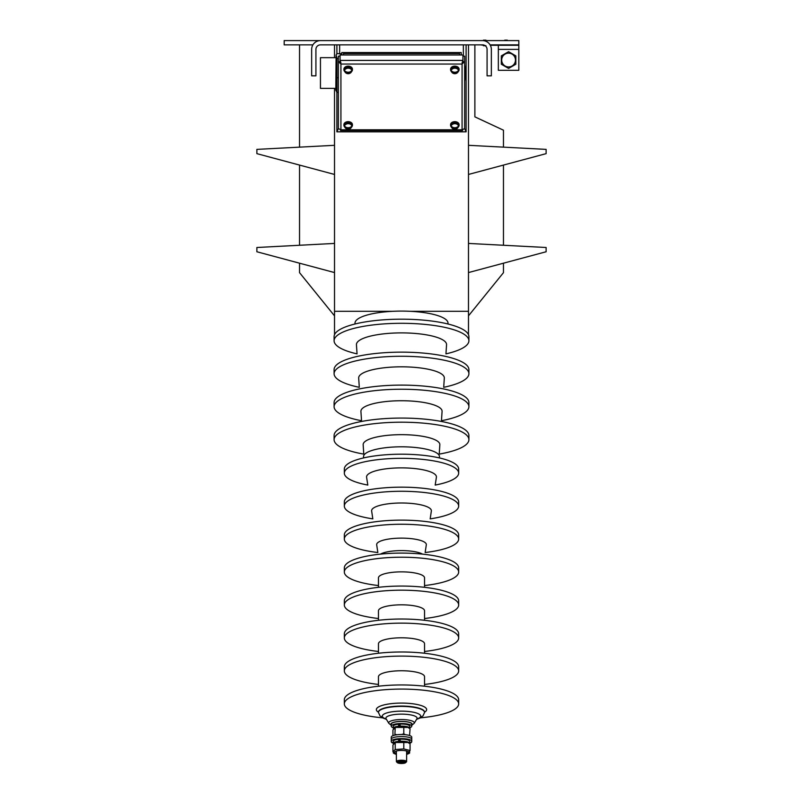 <?xml version="1.0" encoding="UTF-8"?>
<svg xmlns="http://www.w3.org/2000/svg" width="803" height="803" viewBox="0 0 803 803"><rect width="100%" height="100%" fill="white"/><g stroke="black" fill="none" stroke-linecap="round" stroke-linejoin="round"><path stroke-width="1.2" d="M490.091 44.868L518.818 44.868L518.818 40.602L284.182 40.602L284.182 44.868L312.909 44.868M482.553 40.602A8.793 8.793 0 0 1 491.346 49.384L491.346 75.833L487.08 75.833L487.08 49.384A4.527 4.527 0 0 0 482.553 44.868L320.447 44.868A4.527 4.527 0 0 0 315.92 49.384L315.92 75.833L311.654 75.833L311.654 49.384A8.793 8.793 0 0 1 320.447 40.602M498.342 45.289L498.342 70.293L518.818 70.293L518.818 45.289L490.332 45.289M484.47 45.289L480.425 44.868M506.823 45.289L507.727 45.289M457.81 52.546L345.19 52.546L459.517 52.546L459.517 54.985L459.517 52.546L457.81 52.546M343.493 54.253L343.493 52.546L345.19 52.546L341.777 52.546L341.777 54.985M378.886 52.546L381.445 52.546M459.517 52.546L461.223 52.546L461.223 54.985M343.483 54.985L343.483 52.546M462.929 56.2L464.636 56.2L464.636 61.63L462.076 64.039L462.929 60.416L462.929 54.985L340.07 54.985L340.07 60.416L340.924 64.039L340.924 129.795L338.364 128.59L338.364 56.2L340.07 56.2M340.924 64.039L338.364 61.63L340.07 61.63L340.924 62.835L340.07 60.416L462.929 60.416L462.076 62.835L462.929 61.63L464.636 61.63L464.636 128.59L462.076 129.795L462.076 64.039L340.924 64.039M462.929 129.795L462.076 129.795L462.929 129.795M340.924 129.795L462.076 129.795M336.949 92.385L336.949 58.378L336.116 55.026L335.805 90.087L336.949 92.385L338.364 92.385M336.116 55.026L336.949 53.65L340.633 53.65L341.446 54.985M336.949 58.378L338.364 58.378M336.949 77.75L338.364 77.75M335.805 88.38L320.447 88.38L320.447 57.665L335.805 57.665M334.52 44.868L334.52 57.665M334.52 88.38L334.52 311.313L392.637 311.313M334.52 334.67L334.52 311.313M334.52 315.86L299.539 272.669L299.539 263.193M334.52 272.568L256.88 251.761L256.88 247.495L334.52 243.429M334.52 174.452L256.88 153.644L256.88 149.378L334.52 145.313M410.363 311.313L468.48 311.313L468.48 334.67M336.899 44.868L336.899 53.701M336.899 92.335L336.899 131.833L466.101 131.833L466.101 44.868M468.48 44.868L468.48 311.313M299.539 44.868L299.539 147.14M299.539 165.077L299.539 245.266M463.361 56.2L463.361 44.868M339.639 44.868L339.639 53.65M466.101 131.833L464.636 128.671M474.874 44.868L474.874 116.857L503.461 130.186L503.461 147.14M336.899 131.833L338.364 128.671M468.48 315.86L503.461 272.669L503.461 263.193M468.48 272.568L546.12 251.761L546.12 247.495L468.48 243.429M503.461 165.077L503.461 245.266M468.48 174.452L546.12 153.644L546.12 149.378L468.48 145.313M439.221 454.107A67.402 17.445 -0 0 0 468.902 439.642A67.402 17.445 0 0 1 439.221 454.107L439.843 444.762A38.353 9.927 0 0 0 401.5 434.664A38.353 9.927 0 0 0 363.157 444.762L363.779 454.107A67.402 17.445 0 0 1 334.098 439.642A67.402 17.445 -0 0 0 363.779 454.107M445.946 353.872A67.402 17.445 -0 0 0 468.902 340.753A67.402 17.445 0 0 1 445.946 353.872L446.558 344.758A45.058 11.664 0 0 0 401.5 332.894A45.058 11.664 0 0 0 356.442 344.758L357.054 353.872A67.402 17.445 0 0 1 334.098 340.753A67.402 17.445 -0 0 0 357.054 353.872M441.459 420.732A67.402 17.445 -0 0 0 468.902 406.679A67.402 17.445 0 0 1 441.459 420.732L442.082 411.427A40.582 10.509 0 0 0 401.5 400.737A40.582 10.509 0 0 0 360.918 411.427L361.541 420.732A67.402 17.445 0 0 1 334.098 406.679A67.402 17.445 -0 0 0 361.541 420.732M443.698 387.317A67.402 17.445 -0 0 0 468.902 373.716A67.402 17.445 0 0 1 443.698 387.317L444.32 378.093A42.82 11.081 0 0 0 401.5 366.82A42.82 11.081 0 0 0 358.68 378.093L359.302 387.317A67.402 17.445 0 0 1 334.098 373.716A67.402 17.445 -0 0 0 359.302 387.317M414.127 723.383A12.798 3.312 -0 0 0 414.147 723.352A12.798 3.312 -0 0 0 414.157 723.332A12.798 3.312 0 0 1 414.147 723.352L411.738 725.33L414.157 723.332L416.546 719.388L420.531 717.822A57.164 14.795 -0 0 0 457.529 706.811A57.164 14.795 -0 0 0 458.664 703.87A57.164 14.795 0 0 1 420.531 717.822M382.469 717.822A57.164 14.795 0 0 1 344.336 703.87A57.164 14.795 -0 0 0 382.479 717.822L386.454 719.388L388.853 723.352L386.092 718.785A15.598 4.035 0 0 1 398.83 714.188A15.598 4.035 0 0 1 416.817 717.41A15.598 4.035 0 0 1 416.908 718.785L414.147 723.352A12.798 3.312 0 0 0 414.067 722.218A12.798 3.312 0 0 0 399.352 719.578A12.798 3.312 0 0 0 388.843 723.332L391.262 725.33L388.843 723.332A12.798 3.312 0 0 1 388.843 723.332A12.798 3.312 -0 0 0 388.853 723.352A12.798 3.312 -0 0 0 388.873 723.383M457.529 476.059A57.164 14.795 -0 0 0 458.664 473.118A57.164 14.795 0 0 1 435.186 485.072A57.164 14.795 -0 0 0 457.529 476.059M344.336 473.118A57.164 14.795 -0 0 0 367.814 485.072A57.164 14.795 0 0 1 344.336 473.118A57.164 14.795 0 0 1 396.1 458.393A57.164 14.795 0 0 1 457.64 470.337A57.164 14.795 0 0 1 458.664 473.118L458.664 469.002A57.164 14.795 0 0 0 457.64 466.212A57.164 14.795 0 0 0 396.1 454.267A57.164 14.795 0 0 0 344.336 469.002L344.336 473.118M458.664 699.754L458.664 699.754A57.164 14.795 0 0 0 457.64 696.964A57.164 14.795 0 0 0 396.1 685.019A57.164 14.795 0 0 0 344.336 699.754L344.336 703.87A57.164 14.795 0 0 1 396.1 689.145A57.164 14.795 0 0 1 457.64 701.089A57.164 14.795 0 0 1 458.664 703.87L458.664 699.754M458.674 501.975L458.674 501.975A57.174 14.795 -0 0 0 458.674 501.965A57.174 14.795 0 0 0 457.65 499.185A57.174 14.795 0 0 0 396.09 487.23A57.174 14.795 0 0 0 344.326 501.975A57.174 14.795 -0 0 0 344.326 501.975L344.336 506.071A57.164 14.795 -0 0 0 372.823 518.868A57.164 14.795 0 0 1 344.336 506.071A57.164 14.795 0 0 1 396.09 491.336A57.164 14.795 0 0 1 457.64 503.28A57.164 14.795 0 0 1 458.664 506.071A57.164 14.795 0 0 1 430.177 518.868A57.164 14.795 -0 0 0 457.529 509.002A57.164 14.795 -0 0 0 458.664 506.071L458.674 501.975L458.664 506.071M457.529 673.847A57.164 14.795 -0 0 0 458.664 670.906A57.164 14.795 0 0 1 424.536 684.447A57.164 14.795 -0 0 0 457.529 673.847M344.336 670.906A57.164 14.795 -0 0 0 378.464 684.447A57.164 14.795 0 0 1 344.336 670.906A57.164 14.795 0 0 1 396.1 656.171A57.164 14.795 0 0 1 457.64 668.126A57.164 14.795 0 0 1 458.664 670.906L458.664 666.791A57.164 14.795 0 0 0 457.64 664.001A57.164 14.795 0 0 0 396.1 652.056A57.164 14.795 0 0 0 344.336 666.781L344.336 670.906M458.664 534.928L458.664 534.928A57.164 14.795 0 0 0 457.64 532.148A57.164 14.795 0 0 0 396.1 520.193A57.164 14.795 0 0 0 344.336 534.928L344.336 539.044A57.164 14.795 -0 0 0 377.842 552.524A57.164 14.795 0 0 1 344.336 539.044A57.164 14.795 0 0 1 396.1 524.319A57.164 14.795 0 0 1 457.64 536.263A57.164 14.795 0 0 1 458.664 539.044A57.164 14.795 0 0 1 425.158 552.524A57.164 14.795 -0 0 0 457.529 541.985A57.164 14.795 -0 0 0 458.664 539.054L458.664 534.928M457.529 640.884A57.164 14.795 -0 0 0 458.664 637.943A57.164 14.795 0 0 1 424.536 651.484A57.164 14.795 -0 0 0 457.529 640.884M344.336 637.943A57.164 14.795 -0 0 0 378.464 651.484A57.164 14.795 0 0 1 344.336 637.943A57.164 14.795 0 0 1 396.1 623.208A57.164 14.795 0 0 1 457.64 635.163A57.164 14.795 0 0 1 458.664 637.943L458.664 633.828A57.164 14.795 0 0 0 457.64 631.038A57.164 14.795 0 0 0 396.1 619.093A57.164 14.795 0 0 0 344.336 633.818L344.336 637.943M457.529 607.911A57.164 14.795 -0 0 0 458.664 604.98A57.164 14.795 0 0 1 424.536 618.521A57.164 14.795 -0 0 0 457.529 607.911M344.336 604.98A57.164 14.795 -0 0 0 378.464 618.521A57.164 14.795 0 0 1 344.336 604.98A57.164 14.795 0 0 1 396.1 590.245A57.164 14.795 0 0 1 457.64 602.19A57.164 14.795 0 0 1 458.664 604.98L458.664 600.855A57.164 14.795 0 0 0 457.64 598.074A57.164 14.795 0 0 0 396.1 586.13A57.164 14.795 0 0 0 344.336 600.855L344.336 604.98M458.664 567.892L458.664 567.892A57.164 14.795 0 0 0 457.64 565.111A57.164 14.795 0 0 0 396.1 553.157A57.164 14.795 0 0 0 344.336 567.892L344.336 572.017A57.164 14.795 -0 0 0 378.464 585.558A57.164 14.795 0 0 1 344.336 572.017A57.164 14.795 0 0 1 396.1 557.282A57.164 14.795 0 0 1 457.64 569.227A57.164 14.795 0 0 1 458.664 572.017A57.164 14.795 0 0 1 424.536 585.558A57.164 14.795 -0 0 0 457.529 574.948A57.164 14.795 -0 0 0 458.664 572.017L458.664 567.892M355.046 323.99L355.006 323.338A46.504 12.035 0 0 1 401.5 311.092A46.504 12.035 0 0 1 447.994 323.338L447.954 323.99M401.5 319.182A67.402 17.445 0 0 1 468.902 336.628L468.902 340.753A67.402 17.445 0 0 0 401.5 323.298A67.402 17.445 0 0 0 334.098 340.753L334.098 336.628A67.402 17.445 0 0 1 401.5 319.182M401.5 422.197A67.402 17.445 0 0 1 468.902 439.642L468.902 435.527A67.402 17.445 0 0 0 401.5 418.072A67.402 17.445 0 0 0 334.098 435.527L334.098 439.642A67.402 17.445 0 0 1 401.5 422.197M401.5 352.146A67.402 17.445 0 0 1 468.902 369.591L468.902 373.716A67.402 17.445 0 0 0 401.5 356.271A67.402 17.445 0 0 0 334.098 373.716L334.098 369.591A67.402 17.445 0 0 1 401.5 352.146M401.5 389.234A67.402 17.445 0 0 1 468.902 406.679L468.902 402.554A67.402 17.445 0 0 0 401.5 385.109A67.402 17.445 0 0 0 334.098 402.554L334.098 406.679A67.402 17.445 0 0 1 401.5 389.234M386.293 719.127A19.162 4.959 0 0 1 393.661 711.578A19.162 4.959 0 0 1 420.32 715.172A19.162 4.959 0 0 1 416.707 719.127M386.454 719.378L380.04 715.965L378.474 712.502A23.036 5.962 0 0 1 378.464 712.361A23.036 5.962 0 0 1 399.322 706.429A23.036 5.962 0 0 1 424.125 711.237A23.036 5.962 0 0 1 424.536 712.361A23.036 5.962 0 0 1 424.526 712.502L422.97 715.955L416.546 719.378M363.679 457.901L363.548 457.027A37.982 9.827 0 0 1 397.164 446.869A37.982 9.827 0 0 1 438.799 454.789A37.982 9.827 0 0 1 439.452 457.027L439.321 457.901M367.814 485.072L366.6 477.283A34.93 9.044 0 0 1 397.505 467.938A34.93 9.044 0 0 1 435.808 475.215A34.93 9.044 0 0 1 436.4 477.283L435.186 485.072M378.464 686.204L378.464 676.718A23.036 5.962 0 0 1 399.322 670.786A23.036 5.962 0 0 1 424.125 675.594A23.036 5.962 0 0 1 424.536 676.718L424.536 686.204M372.823 518.868L371.648 511.029A29.872 7.729 0 0 1 398.107 503.049A29.872 7.729 0 0 1 430.84 509.283A29.872 7.729 0 0 1 431.352 511.029L430.177 518.868M378.464 653.24L378.464 643.755A23.036 5.962 0 0 1 399.322 637.823A23.036 5.962 0 0 1 424.125 642.631A23.036 5.962 0 0 1 424.536 643.755L424.536 653.24M377.842 552.524L376.687 544.805A24.823 6.424 0 0 1 398.679 538.171A24.823 6.424 0 0 1 425.881 543.35A24.823 6.424 0 0 1 426.313 544.805L425.158 552.524M380.441 554.14A23.036 5.962 0 0 1 401.5 550.597A23.036 5.962 0 0 1 422.559 554.14M378.464 620.277L378.464 610.792A23.036 5.962 0 0 1 399.322 604.85A23.036 5.962 0 0 1 424.125 609.668A23.036 5.962 0 0 1 424.536 610.792L424.536 620.277M378.464 587.314L378.464 577.829A23.036 5.962 0 0 1 399.322 571.887A23.036 5.962 0 0 1 424.125 576.705A23.036 5.962 0 0 1 424.536 577.829L424.536 587.314M405.605 762.679L406.428 761.917A5.119 1.325 180 0 0 406.619 761.555A5.119 1.325 180 0 0 403.297 760.321A5.119 1.325 180 0 0 396.381 761.555A5.119 1.325 180 0 0 396.572 761.917L397.395 762.679A4.266 1.104 180 0 0 401.5 763.482A4.266 1.104 180 0 0 405.605 762.679A4.266 1.104 180 0 0 402.996 761.344A4.266 1.104 180 0 0 398.619 761.565A4.266 1.104 180 0 0 397.395 762.679M402.544 761.656A2.991 0.773 0 0 1 404.381 762.177A2.991 0.773 0 0 1 401.5 763.151A2.991 0.773 0 0 1 398.619 762.177A2.991 0.773 0 0 1 402.544 761.656M404.06 761.987A2.56 0.662 0 0 1 401.5 762.629A2.56 0.662 0 0 1 398.94 761.987M459.065 124.967A4.266 3.021 180 0 0 459.095 124.666A4.266 3.021 180 0 0 456.455 121.885A4.266 3.021 180 0 0 451.808 122.538A4.266 3.021 180 0 0 450.563 124.666A4.266 3.021 180 0 0 450.583 124.967M458.272 127.045A4.266 3.021 180 0 0 459.095 125.268A4.266 3.021 180 0 0 456.455 122.488A4.266 3.021 180 0 0 451.808 123.14A4.266 3.021 180 0 0 450.563 125.268A4.266 3.021 180 0 0 451.376 127.045M452.43 124.495L452.199 123.983A3.202 2.258 180 0 0 451.758 124.626M457.891 124.626A3.202 2.258 180 0 0 452.701 123.582L453.002 124.134M454.829 123.692A3.624 2.56 -0 0 1 458.453 126.262A3.624 2.56 -0 0 1 458.242 127.115A3.824 3.824 0 0 1 451.406 127.115A3.624 2.56 -0 0 1 451.196 126.262A3.624 2.56 -0 0 1 454.829 123.692M454.829 127.717A3.784 2.68 -0 0 0 458.021 126.483A3.242 2.289 -0 0 1 458.021 127.205A3.784 2.68 180 0 1 451.627 127.205A3.242 2.289 -0 0 1 451.627 126.483A3.784 2.68 180 0 0 454.829 127.717M451.627 127.205L452.581 127.205M457.068 127.205L458.021 127.205M451.206 126.131A3.624 2.56 -0 0 1 451.196 125.991A3.624 2.56 -0 0 1 454.829 123.431A3.624 2.56 -0 0 1 458.453 125.991A3.624 2.56 -0 0 1 458.443 126.131M348.171 123.692A3.624 2.56 -0 0 1 351.804 126.262A3.624 2.56 -0 0 1 351.594 127.115A3.824 3.824 0 0 1 344.758 127.115A3.624 2.56 -0 0 1 344.547 126.262A3.624 2.56 -0 0 1 348.171 123.692M348.171 127.717A3.784 2.68 -0 0 0 351.373 126.483A3.242 2.289 -0 0 1 351.373 127.205A3.784 2.68 180 0 1 344.979 127.205A3.242 2.289 -0 0 1 344.979 126.483A3.784 2.68 180 0 0 348.171 127.717M344.979 127.205L345.932 127.205M350.419 127.205L351.373 127.205M344.557 126.131A3.624 2.56 -0 0 1 344.547 125.991A3.624 2.56 -0 0 1 348.171 123.431A3.624 2.56 -0 0 1 351.804 125.991A3.624 2.56 -0 0 1 351.794 126.131M345.782 124.495L345.551 123.983A3.202 2.258 180 0 0 345.109 124.626M351.242 124.626A3.202 2.258 180 0 0 346.053 123.582L346.354 124.134M352.417 124.967A4.266 3.021 180 0 0 352.437 124.666A4.266 3.021 180 0 0 349.807 121.885A4.266 3.021 180 0 0 345.16 122.538A4.266 3.021 180 0 0 343.905 124.666A4.266 3.021 180 0 0 343.935 124.967M351.624 127.045A4.266 3.021 180 0 0 352.437 125.268A4.266 3.021 180 0 0 349.807 122.488A4.266 3.021 180 0 0 345.16 123.14A4.266 3.021 180 0 0 343.905 125.268A4.266 3.021 180 0 0 344.728 127.045M454.829 68.195A3.624 2.56 -0 0 1 458.453 70.754A3.624 2.56 -0 0 1 458.242 71.608A3.824 3.824 0 0 1 451.406 71.608A3.624 2.56 -0 0 1 451.196 70.754A3.624 2.56 -0 0 1 454.829 68.195M454.829 72.22A3.784 2.68 -0 0 0 458.021 70.975A3.242 2.289 -0 0 1 458.021 71.698A3.784 2.68 180 0 1 451.627 71.698A3.242 2.289 -0 0 1 451.627 70.975A3.784 2.68 180 0 0 454.829 72.22M451.627 71.698L452.581 71.698M457.068 71.698L458.021 71.698M451.206 70.624A3.624 2.56 -0 0 1 451.196 70.493A3.624 2.56 -0 0 1 454.829 67.924A3.624 2.56 -0 0 1 458.453 70.493A3.624 2.56 -0 0 1 458.443 70.624M452.43 68.988L452.199 68.476A3.202 2.258 180 0 0 451.758 69.128M457.891 69.128A3.202 2.258 180 0 0 452.701 68.074L453.002 68.636M459.065 69.47A4.266 3.021 180 0 0 459.095 69.168A4.266 3.021 180 0 0 456.455 66.378A4.266 3.021 180 0 0 451.808 67.03A4.266 3.021 180 0 0 450.563 69.168A4.266 3.021 180 0 0 450.583 69.47M458.272 71.537A4.266 3.021 180 0 0 459.095 69.771A4.266 3.021 180 0 0 456.455 66.98A4.266 3.021 180 0 0 451.808 67.633A4.266 3.021 180 0 0 450.563 69.771A4.266 3.021 180 0 0 451.376 71.537M348.171 68.195A3.624 2.56 -0 0 1 351.804 70.754A3.624 2.56 -0 0 1 351.594 71.608A3.824 3.824 0 0 1 344.758 71.608A3.624 2.56 -0 0 1 344.547 70.754A3.624 2.56 -0 0 1 348.171 68.195M348.171 72.22A3.784 2.68 -0 0 0 351.373 70.975A3.242 2.289 -0 0 1 351.373 71.698A3.784 2.68 180 0 1 344.979 71.698A3.242 2.289 -0 0 1 344.979 70.975A3.784 2.68 180 0 0 348.171 72.22M344.979 71.698L345.932 71.698M350.419 71.698L351.373 71.698M344.557 70.624A3.624 2.56 -0 0 1 344.547 70.493A3.624 2.56 -0 0 1 348.171 67.924A3.624 2.56 -0 0 1 351.804 70.493A3.624 2.56 -0 0 1 351.794 70.624M345.782 68.988L345.551 68.476A3.202 2.258 180 0 0 345.109 69.128M351.242 69.128A3.202 2.258 180 0 0 346.053 68.074L346.354 68.636M352.417 69.47A4.266 3.021 180 0 0 352.437 69.168A4.266 3.021 180 0 0 349.807 66.378A4.266 3.021 180 0 0 345.16 67.03A4.266 3.021 180 0 0 343.905 69.168A4.266 3.021 180 0 0 343.935 69.47M351.624 71.537A4.266 3.021 180 0 0 352.437 69.771A4.266 3.021 180 0 0 349.807 66.98A4.266 3.021 180 0 0 345.16 67.633A4.266 3.021 180 0 0 343.905 69.771A4.266 3.021 180 0 0 344.728 71.537M393.309 727.769A10.238 2.65 180 0 1 391.262 726.183A10.238 2.65 180 0 0 393.309 727.769M411.738 726.183A10.238 2.65 180 0 1 409.691 727.769A10.238 2.65 180 0 0 411.738 726.183A10.238 2.65 180 0 0 398.85 723.623A10.238 2.65 180 0 0 391.262 726.183L391.262 724.115A10.238 2.65 180 0 1 398.85 721.556A10.238 2.65 180 0 1 411.738 724.115L411.738 726.183M393.309 743.267A10.238 2.65 180 0 1 391.262 741.671L391.262 741.259A10.238 2.65 180 0 0 393.309 742.855M409.691 742.855A10.238 2.65 180 0 0 411.738 741.259L411.738 741.671A10.238 2.65 180 0 1 409.691 743.267M393.39 752.02L393.39 753.114L396.381 754.198M406.619 754.198L409.61 753.114L409.61 751.397M393.39 753.114L395.036 753.927A7.297 1.887 0 0 0 395.186 753.987A7.297 1.887 0 0 0 396.381 754.388M406.619 754.388A7.297 1.887 0 0 0 407.964 753.927L409.61 753.114M508.58 66.94A6.886 6.886 0 0 1 502.608 56.611A6.886 6.886 0 0 1 514.542 56.611A6.886 6.886 0 0 1 508.58 66.94M501.323 55.869L508.58 51.683L515.827 55.869L515.827 64.24L508.58 68.426L501.323 64.24L501.323 55.869M354.675 40.602L341.676 40.602M461.323 40.602L448.325 40.602M400.014 724.738A5.762 1.496 180 0 0 400.004 724.738A5.762 1.496 180 0 0 398.9 724.848M393.309 728.241A8.191 2.118 180 0 1 398.991 726.223L398.258 724.236A8.191 2.118 180 0 0 393.309 726.183L393.309 728.241A8.191 2.118 180 0 0 393.58 728.783M409.691 728.241L409.691 726.183A8.191 2.118 180 0 0 399.774 724.105L400.546 726.133A8.191 2.118 180 0 1 409.691 728.241A8.191 2.118 180 0 1 409.64 728.472M399.764 726.966L398.258 724.236M395.377 727.408A6.916 1.787 0 0 1 401.5 726.454A6.916 1.787 0 0 1 407.623 727.408L395.377 727.408M394.865 735.126L395.227 727.709L392.938 729.927L392.938 735.689M395.227 734.424L397.134 734.745M401.56 734.494L403.799 733.832L405.254 734.675M403.799 727.116L403.799 733.832M409.57 735.508L410.062 728.733L408.627 727.909M398.85 734.584A10.238 2.65 180 0 0 391.262 737.144L391.262 741.259A10.238 2.65 180 0 1 398.85 738.7A10.238 2.65 180 0 1 411.738 741.259L411.738 739.202A10.238 2.65 180 0 0 398.85 736.642A10.238 2.65 180 0 0 391.262 739.202A10.238 2.65 180 0 1 398.85 736.642A10.238 2.65 180 0 1 411.738 739.202L411.738 737.144A10.238 2.65 180 0 0 398.85 734.584M400.014 739.824A5.762 1.496 180 0 0 400.004 739.824A5.762 1.496 180 0 0 398.9 739.934M393.309 743.317A8.191 2.118 180 0 1 398.991 741.299L398.258 739.312A8.191 2.118 180 0 0 393.309 741.259L393.309 743.317A8.191 2.118 180 0 0 393.58 743.859M409.691 743.317L409.691 741.259A8.191 2.118 180 0 0 399.774 739.192L400.546 741.219A8.191 2.118 180 0 1 409.691 743.317A8.191 2.118 180 0 1 409.64 743.548M399.764 742.052L398.258 739.312M395.377 742.494A6.916 1.787 0 0 1 401.5 741.53A6.916 1.787 0 0 1 407.623 742.494L395.377 742.494M396.381 753.425A6.916 1.787 0 0 1 395.377 753.053L392.938 751.728L395.227 749.51L403.799 748.918L410.062 750.534L407.773 752.752M395.227 749.51L395.227 742.785L392.938 745.003L392.938 751.728M403.799 742.193L403.799 748.918M410.062 750.534L410.062 743.819L408.627 742.986M395.377 753.053A6.916 1.787 0 0 1 394.825 752.682A6.916 1.787 0 0 1 402.263 750.444A6.916 1.787 0 0 1 407.623 753.053A6.916 1.787 0 0 1 406.619 753.425M498.342 49.384L518.818 49.384M459.517 53.54L343.493 53.54M391.262 724.788A10.559 2.73 0 0 1 399.221 721.455A10.559 2.73 0 0 1 411.869 723.603A10.559 2.73 0 0 1 411.738 724.788M424.125 710.916A23.036 5.962 0 0 1 424.536 712.03A23.036 5.962 0 0 1 424.526 712.201A25.154 6.514 0 0 0 426.202 708.376A25.154 6.514 0 0 0 394.042 703.378A25.154 6.514 0 0 0 378.464 712.211A23.036 5.962 0 0 1 378.464 712.03A23.036 5.962 0 0 1 399.322 706.098A23.036 5.962 0 0 1 424.125 710.916M506.823 40.602L504.314 40.602L507.255 40.15M485.494 40.602L482.984 40.602L485.925 40.15M505.207 40.602L504.756 40.15L507.275 40.15M505.207 45.289L504.314 45.289M483.878 40.602L483.426 40.15L485.945 40.15M482.984 45.289L485.945 45.741L483.426 45.741M462.508 130.548L340.492 130.548M424.536 712.361L424.526 711.829M378.464 712.361L378.474 711.829M439.311 457.901L439.452 457.027M363.689 457.901L363.548 457.027M344.336 506.071L344.326 501.975M396.381 751.016L396.381 761.555M406.619 751.016L406.619 761.555M450.563 124.666L450.563 125.268M459.095 124.666L459.095 125.268M343.905 124.666L343.905 125.268M352.437 124.666L352.437 125.268M450.563 69.168L450.563 69.771M459.095 69.168L459.095 69.771M343.905 69.168L343.905 69.771M352.437 69.168L352.437 69.771M464.636 81.384A57.957 57.957 0 0 0 464.636 64.652M407.623 753.053L408.466 752.632"/></g></svg>
